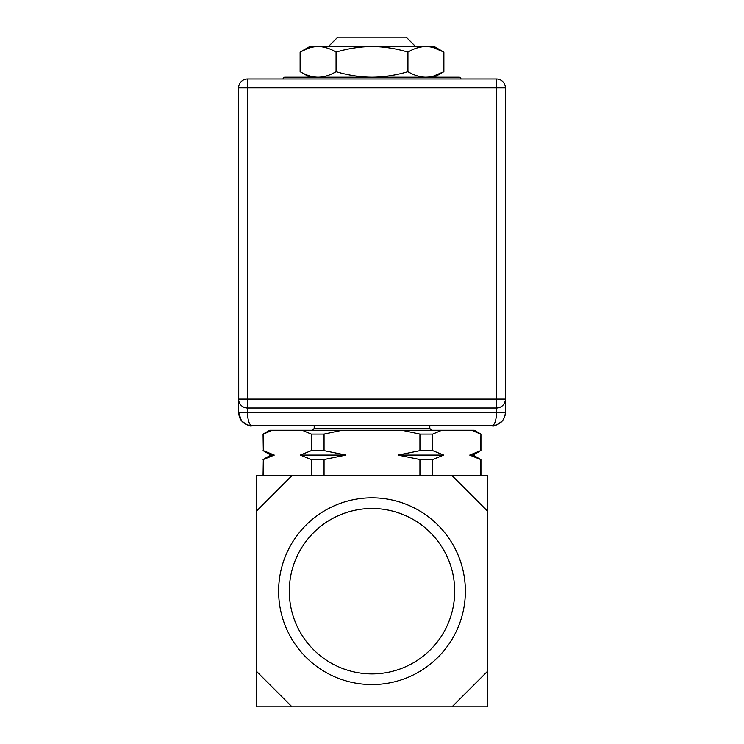 <?xml version="1.0" encoding="UTF-8"?>
<svg xmlns="http://www.w3.org/2000/svg" width="744" height="744" viewBox="0 0 744 744"><rect width="100%" height="100%" fill="white"/><g stroke="black" fill="none" stroke-linecap="round" stroke-linejoin="round"><path stroke-width="1.12" d="M452.036 706.8L487.599 671.228L487.599 706.8L256.401 706.8L256.401 475.593L291.964 475.593L256.401 511.165M291.964 706.8L256.401 671.228M291.964 475.593L452.036 475.593L487.599 511.165L487.599 671.228M372 684.573A93.372 93.372 0 0 1 278.628 591.201A93.372 93.372 0 0 1 372 497.829A93.372 93.372 0 0 1 465.372 591.201A93.372 93.372 0 0 1 372 684.573M452.036 475.593L487.599 475.593L487.599 511.165M372 673.897A82.696 82.696 0 0 1 289.304 591.201A82.696 82.696 0 0 1 372 508.496A82.696 82.696 0 0 1 454.696 591.201A82.696 82.696 0 0 1 372 673.897M311.262 475.593L311.262 459.541L300.325 455.096L311.262 450.65L311.262 434.096L302.204 430.246L272.378 430.246L263.32 434.096L263.32 450.65L274.257 455.096L263.32 459.541L263.32 475.593M272.378 430.246L269.737 430.246L263.069 434.096L263.32 450.65M480.68 475.593L480.68 459.541L469.743 455.096L480.68 450.65L480.931 434.096L474.263 430.246L302.204 430.246M263.069 450.65L270.769 455.096L274.062 455.04M263.32 459.541L263.069 475.593M300.325 455.096L345.932 455.096L324.058 459.541L324.058 475.593M324.058 459.541L311.262 459.541M311.262 450.65L324.058 450.65L345.932 455.096M342.175 430.246L324.058 434.096L324.058 450.65M324.058 434.096L311.262 434.096M419.942 475.593L419.942 459.541L398.068 455.096L419.942 450.65L419.942 434.096L401.825 430.246M441.797 430.246L432.738 434.096L419.942 434.096M480.68 434.096L471.622 430.246M432.738 434.096L432.738 450.65L443.675 455.096L432.738 459.541L432.738 475.593M475.416 431.669L476.29 432.041M473.333 456.295L476.969 457.774M469.743 455.096L473.231 455.096L480.68 459.541M480.68 450.65L473.231 455.096M432.738 459.541L419.942 459.541M398.068 455.096L443.675 455.096M419.942 450.65L432.738 450.65M328.876 46.537L415.124 46.537M328.876 46.091L337.767 37.2L406.233 37.2L415.124 46.091M250.151 425.68L251.956 425.801C243.688 424.833 239.243 420.388 238.61 412.464L496.49 412.464C496.295 420.379 494.806 424.824 492.044 425.801C494.806 424.833 496.285 420.388 496.49 412.464L505.39 412.464C504.758 420.388 500.312 424.833 492.044 425.801C493.663 426.768 497.159 425.066 502.535 420.704C504.571 417.551 505.52 414.845 505.381 412.604M241.4 420.62L238.61 412.464L238.61 399.119L247.51 399.119L247.51 412.464C247.715 420.388 249.194 424.833 251.956 425.801L492.044 425.801M238.731 400.57L238.61 87.885A8.891 8.891 0 0 1 247.51 78.994L496.49 78.994A8.891 8.891 0 0 1 505.39 87.885L505.39 399.119A8.891 8.891 0 0 1 496.49 408.019L496.49 399.119L505.39 399.119L505.39 412.464L505.39 401.481M247.51 78.994L247.51 87.885L238.61 87.885M238.61 399.119A8.891 8.891 0 0 0 247.51 408.019L496.49 408.019L496.49 412.464M498.685 407.74L500.526 407.052M500.563 407.033L502.107 406.019M502.312 405.852L503.335 404.81M503.418 404.708L504.218 403.536M504.255 403.462L504.897 402.03M505.269 400.57L505.39 399.119M505.39 87.885A8.891 8.891 0 0 0 496.49 78.994L496.49 399.119L247.51 399.119L247.51 87.885L505.39 87.885M243.483 422.769L246.059 424.424M245.315 407.74L243.474 407.052M243.437 407.033L241.893 406.019M241.688 405.852L240.665 404.81M240.582 404.708L239.782 403.536M239.745 403.462L239.103 402.03M505.074 415.347L505.39 412.464M460.927 78.994A1.776 1.776 0 0 0 459.15 77.218L284.85 77.218A1.776 1.776 0 0 0 283.073 78.994M307.384 48.602L300.12 52.099L309.755 46.537L434.245 46.537L443.88 52.099L443.88 71.656L433.222 76.241M309.755 77.218L300.12 71.656L300.12 52.099C306.333 48.425 312.322 46.565 318.088 46.537C323.854 46.565 329.843 48.416 336.065 52.099C348.499 48.416 360.477 46.565 372 46.537C383.523 46.565 395.501 48.416 407.935 52.099C414.157 48.416 420.146 46.565 425.912 46.537C431.678 46.565 437.667 48.425 443.88 52.099L433.222 47.514M407.935 52.099L407.935 71.656C414.157 75.339 420.146 77.19 425.912 77.218C431.678 77.181 437.667 75.33 443.88 71.656L434.245 77.218M300.12 71.656C306.333 75.33 312.322 77.181 318.088 77.218C323.854 77.19 329.843 75.33 336.065 71.656C348.499 75.339 360.477 77.19 372 77.218C383.523 77.19 395.501 75.339 407.935 71.656M428.228 77.116L425.912 77.218M336.065 52.099L336.065 71.656M428.228 46.639L425.912 46.537M429.8 425.801L429.8 428.47L314.201 428.47L312.424 430.246M270.769 455.096L263.069 459.541M480.931 459.541L480.931 475.593M480.931 434.096L480.931 450.65M429.8 428.47L431.576 430.246M314.201 425.801L314.201 428.47M238.619 412.604L239.866 418.091L241.465 420.704C246.776 425.047 250.263 426.74 251.946 425.801C250.226 426.749 246.72 425.029 241.428 420.658L239.838 418.035L238.619 412.604"/></g></svg>
